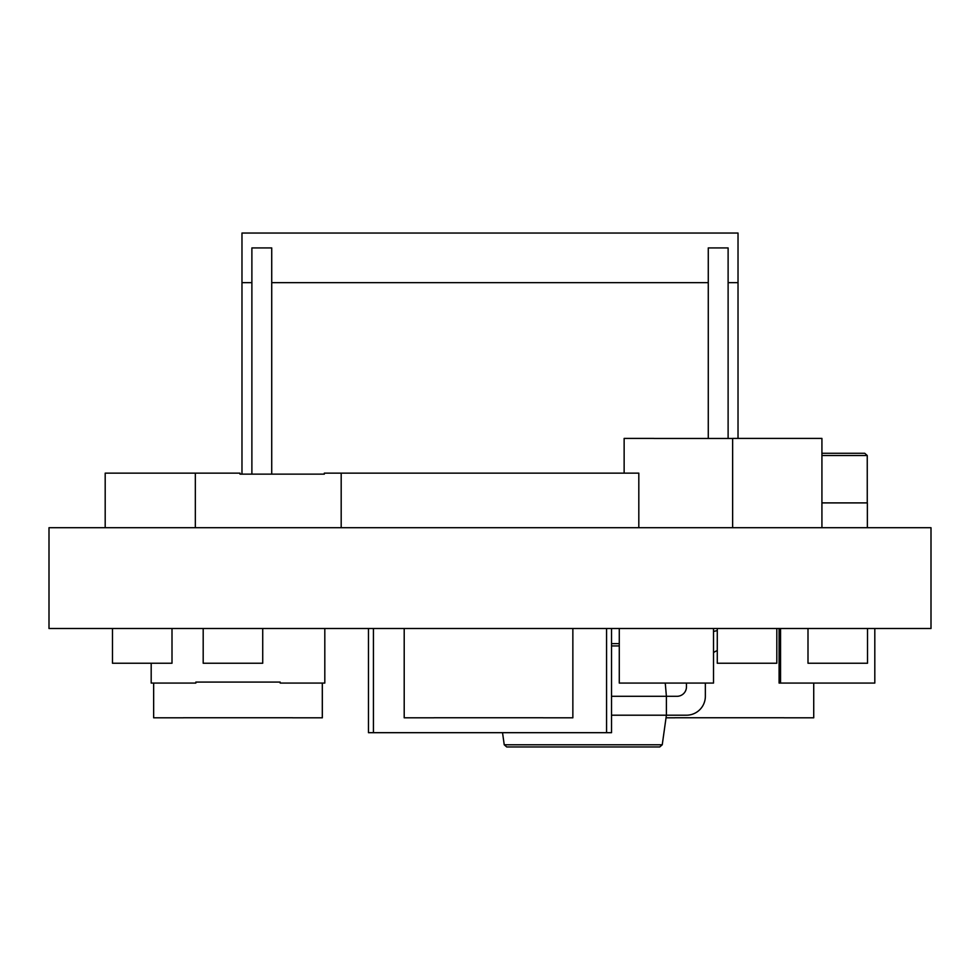 <?xml version="1.0" encoding="UTF-8"?>
<svg xmlns="http://www.w3.org/2000/svg" width="980" height="980" viewBox="0 0 980 980"><rect width="100%" height="100%" fill="white"/><g stroke="black" fill="none" stroke-linecap="round" stroke-linejoin="round"><path stroke-width="1.47" d="M931 527.706L49 527.706L49 628.511L931 628.511L931 527.706M611.532 715.204L666.4 715.204L666.4 696.302L611.532 696.302M662.247 744.776L659.748 746.956L506.734 746.956L504.235 744.776L662.247 744.776L666.4 715.204L686.453 715.204A18.902 18.902 0 0 0 705.355 696.302L705.355 683.072M611.532 643.627L619.274 643.627M686.453 683.072L686.453 686.845A9.445 9.445 0 0 1 677.009 696.302L666.4 696.302L665.249 683.072M502.532 732.685L504.235 744.776L506.734 746.956M713.526 652.582A18.902 18.902 0 0 1 717.274 650.573A18.902 18.902 0 0 0 713.526 652.582M686.453 686.845A9.445 9.445 0 0 1 677.009 696.302A9.445 9.445 0 0 0 686.453 686.845M717.274 630.606A37.803 37.803 0 0 0 713.526 631.512M653.905 438.415L624.138 438.415L624.138 473.144M732.636 438.464L653.905 438.464M732.636 527.706L732.636 438.415L821.926 438.415L821.926 527.706M708.27 282.657L271.73 282.657M738.026 438.415L738.026 282.657L728.115 282.657M738.026 282.657L738.026 233.044L241.974 233.044L241.974 474.136M251.885 282.657L241.974 282.657M271.73 474.136L271.73 247.928L251.885 247.928L251.885 474.136M728.115 438.464L728.115 247.928L708.27 247.928L708.27 438.464M638.813 527.706L638.813 473.144L341.187 473.144L341.187 527.706M867.361 527.706L867.361 502.899L821.926 502.899M821.926 453.287L864.777 453.287L867.251 455.529L821.926 455.529M867.251 455.529L867.263 502.899M341.187 473.144L324.319 473.144L324.319 474.136L239.99 474.136L239.99 473.144L195.339 473.144L195.339 527.706M195.339 473.144L105.191 473.144L105.191 527.706M572.859 628.511L572.859 717.801L543.091 717.801M433.956 717.801L404.201 717.801L404.201 628.511M433.956 717.752L543.091 717.752M183.407 717.801L153.652 717.801L153.652 683.072M292.542 717.801L322.31 717.801L322.31 683.072M183.407 717.752L292.542 717.752M322.334 717.801L292.567 717.801L322.334 717.801L322.334 683.072M813.731 683.072L813.731 717.801L783.963 717.801M674.828 717.801L666.033 717.801M674.828 717.752L783.963 717.752M780.558 628.511L780.558 683.072L779.088 683.072L779.088 628.511M807.998 628.511L807.998 663.24L867.52 663.24L867.52 628.511M717.274 628.511L717.274 663.24L776.809 663.24L776.809 628.511M203.191 628.511L203.191 663.24L262.726 663.24L262.726 628.511M112.48 628.511L112.48 663.24L172.002 663.24L172.002 628.511M606.571 628.511L606.571 732.685L611.532 732.685L611.532 628.511M606.571 732.685L373.429 732.685L373.429 628.511M373.429 732.685L368.468 732.685L368.468 628.511M280.17 682.08L195.841 682.08L280.17 682.08L280.17 683.072L324.809 683.072L324.809 628.511M195.841 682.08L195.841 683.072L151.19 683.072L151.19 663.24M780.558 683.072L874.809 683.072L874.809 628.511M619.274 628.511L619.274 683.072L713.526 683.072L713.526 628.511M619.274 645.93L611.532 645.93"/></g></svg>
